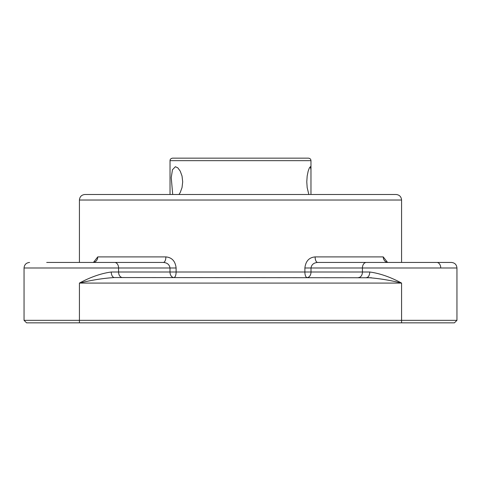 <?xml version="1.0" encoding="UTF-8"?>
<svg xmlns="http://www.w3.org/2000/svg" width="481" height="481" viewBox="0 0 481 481"><rect width="100%" height="100%" fill="white"/><g stroke="black" fill="none" stroke-linecap="round" stroke-linejoin="round"><path stroke-width="0.72" d="M24.05 320.334L26.569 322.847L454.431 322.847L456.95 320.334L24.05 320.334L24.05 267.983L118.573 267.983A5.538 3.914 -90 0 0 114.658 262.446L122.613 262.446M369.745 272.005A5.538 3.181 -90 0 1 366.558 277.543C377.651 278.222 389.327 280.068 401.581 283.081C390.44 277.056 379.828 273.364 369.745 272.005L362.427 272.005L362.427 267.983L456.95 267.983C456.619 264.616 454.773 262.77 451.412 262.446L317.682 262.446C313.792 262.716 311.568 264.562 311.009 267.983L304.882 267.983L304.882 272.005A5.538 2.213 -90 0 0 307.094 277.543A5.538 3.914 90 0 0 311.009 272.005L169.991 272.005A5.538 3.914 -90 0 0 173.906 277.543A5.538 2.213 90 0 0 176.118 272.005L176.118 267.983C175.318 261.135 171.903 257.443 165.879 256.908L97.745 256.908L93.488 262.373M176.118 267.983L169.991 267.983C169.438 264.556 167.214 262.71 163.318 262.446L46.699 262.446M456.95 320.334L456.95 267.983C456.619 264.616 454.773 262.77 451.412 262.446M97.745 256.908A5.538 4.906 -90 0 1 92.839 262.446L94.36 262.169M163.318 262.446A5.538 2.567 90 0 0 165.879 256.908M122.487 277.543A5.538 3.914 -90 0 1 118.573 272.005L118.573 267.983L169.991 267.983L169.991 272.005L111.255 272.005A5.538 3.181 -90 0 0 114.442 277.543L124.236 277.543M111.255 272.005C101.172 273.382 90.56 277.068 79.419 283.081C91.673 280.074 103.343 278.228 114.442 277.543L371.374 277.753M387.512 262.367L383.255 256.908L315.121 256.908C309.097 257.449 305.688 261.141 304.882 267.983M315.121 256.908A5.538 2.567 -90 0 0 317.682 262.446M386.64 262.169L388.161 262.446A5.538 4.906 90 0 1 383.255 256.908L387.518 262.398M401.581 200.024C401.25 196.663 399.404 194.817 396.043 194.486L84.957 194.486C81.596 194.817 79.75 196.663 79.419 200.024L401.581 200.024L401.581 262.446M308.826 194.486L307.173 187.596L306.782 181.812L307.173 176.022L308.171 171.134L309.379 167.863L310.371 166.709L310.973 169.829L310.973 160.666L170.027 160.666L170.027 194.486L99.05 194.486M310.973 160.666C310.864 159.181 310.029 158.345 308.453 158.153L172.547 158.153C170.881 158.447 170.04 159.283 170.027 160.666M310.973 169.829L310.973 193.795M172.703 194.486L171.242 177.579L172.463 169.757L175.397 166.709L177.832 167.863L180.237 171.134L182.028 176.022L182.696 181.812L182.028 187.596L180.237 192.49L178.98 194.486M79.419 322.847L79.419 283.081L401.581 283.081L401.581 322.847M358.513 277.543A5.538 3.914 -90 0 0 362.427 272.005L311.009 272.005L311.009 267.983L362.427 267.983A5.538 3.914 -90 0 1 366.342 262.446M440.734 267.983A5.538 3.914 -90 0 0 436.814 262.446M24.05 267.983C24.381 264.616 26.227 262.77 29.588 262.446C26.227 262.77 24.381 264.616 24.05 267.983M79.419 262.446L79.419 200.024"/></g></svg>
